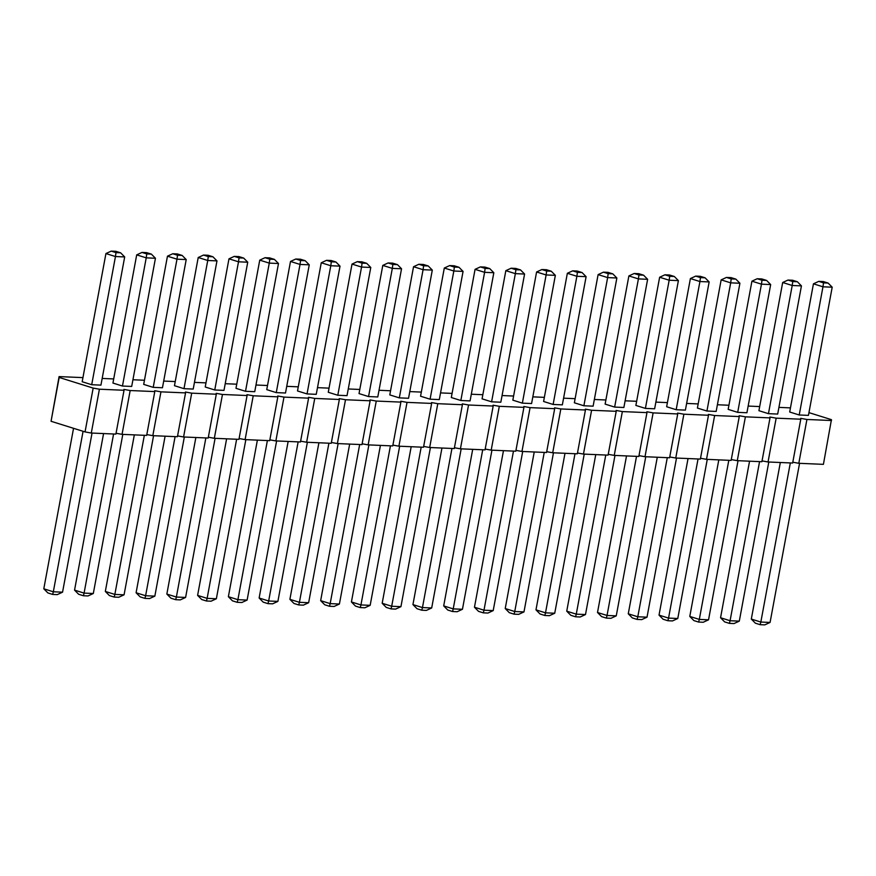 <?xml version="1.0" encoding="UTF-8"?>
<svg xmlns="http://www.w3.org/2000/svg" width="876" height="876" viewBox="0 0 876 876"><rect width="100%" height="100%" fill="white"/><g stroke="black" fill="none" stroke-linecap="round" stroke-linejoin="round"><path stroke-width="1.31" d="M808.953 412.629L831.433 419.659L823.418 464.346L798.803 463.295L792.802 462.21M831.532 420.524L806.927 419.473L798.803 463.295M806.927 419.473L800.675 418.345L800.773 419.21L776.169 418.159L769.916 417.031L770.015 417.896L745.399 416.834L739.158 415.717L739.256 416.571L714.641 415.52L708.388 414.403L708.487 415.257L683.882 414.206L677.63 413.078L677.728 413.943L653.124 412.892L646.871 411.764L646.97 412.629L622.354 411.578L616.113 410.45L616.211 411.315L591.596 410.264L585.343 409.136L585.442 410.001L560.837 408.95L554.585 407.822L554.683 408.687L530.079 407.625L523.826 406.508L523.925 407.362L499.309 406.311L493.068 405.194L493.166 406.048L468.55 404.997L462.298 403.869L462.397 404.734L437.792 403.683L431.54 402.555L431.638 403.42L407.033 402.369L400.781 401.241L400.88 402.106L376.264 401.055L370.022 399.927L370.121 400.792L345.505 399.741L339.253 398.613L339.351 399.478L314.747 398.416L308.494 397.299L308.593 398.153L283.988 397.102L277.736 395.985L277.834 396.839L253.219 395.788L246.977 394.66L247.076 395.525L222.46 394.474L216.208 393.346L216.306 394.211L191.702 393.16L185.449 392.032L185.548 392.897L160.943 391.846L154.691 390.718L154.789 391.583L130.174 390.532L123.932 389.404L124.031 390.269L99.415 389.207L93.163 388.09L59.185 377.457L59.086 376.592L82.946 377.622M102.174 378.443L113.705 378.936M132.933 379.757L144.463 380.25M163.692 381.071L175.222 381.564M194.45 382.385L205.991 382.878M225.22 383.699L236.75 384.192M255.978 385.013L267.509 385.506M286.737 386.338L298.267 386.831M317.495 387.652L329.037 388.145M348.265 388.966L359.795 389.459M379.023 390.28L390.554 390.773M409.782 391.594L421.312 392.087M440.54 392.908L452.082 393.401M471.31 394.222L482.84 394.715M502.068 395.547L513.599 396.04M532.827 396.861L544.357 397.354M563.586 398.175L575.127 398.668M594.355 399.489L605.885 399.982M625.114 400.803L636.644 401.296M655.872 402.117L667.403 402.61M686.631 403.431L698.172 403.924M717.4 404.756L728.931 405.249M748.159 406.07L759.689 406.563M778.917 407.384L790.448 407.877M389.787 394.901L399.314 397.879L408.545 398.273L432.306 270.093L428.222 265.965L423.458 264.475L418.848 264.278L413.549 266.72L389.787 394.901M420.557 396.215L430.083 399.193L439.303 399.587L463.065 271.407L458.98 267.279L454.217 265.789L449.607 265.592L444.307 268.034L420.557 396.215M482.074 398.843L491.6 401.821L500.831 402.215L524.582 274.035L520.508 269.907L515.745 268.417L511.124 268.22L505.835 270.662L482.074 398.843M451.315 397.529L460.842 400.507L470.073 400.901L493.823 272.721L489.75 268.593L484.986 267.103L480.366 266.906L475.066 269.348L451.315 397.529M328.27 392.273L337.797 395.251L347.027 395.645L370.778 267.465L366.705 263.326L361.941 261.836L357.32 261.639L352.021 264.081L328.27 392.273M359.029 393.587L368.555 396.565L377.786 396.959L401.536 268.779L397.463 264.64L392.7 263.15L388.079 262.953L382.79 265.406L359.029 393.587M297.511 390.948L307.038 393.926L316.258 394.331L340.019 266.14L335.935 262.012L331.172 260.522L326.562 260.325L321.262 262.767L297.511 390.948M112.938 383.053L122.465 386.042L131.696 386.436L155.446 258.256L151.373 254.117L146.61 252.627L141.989 252.43L136.7 254.872L112.938 383.053M143.697 384.378L153.223 387.356L162.454 387.75L186.216 259.57L182.131 255.431L177.368 253.941L172.758 253.744L167.458 256.186L143.697 384.378M205.225 387.006L214.751 389.984L223.982 390.378L247.733 262.198L243.659 258.07L238.896 256.58L234.275 256.383L228.975 258.825L205.225 387.006M174.466 385.692L183.993 388.67L193.213 389.064L216.974 260.884L212.89 256.756L208.127 255.266L203.517 255.069L198.217 257.511L174.466 385.692M235.983 388.32L245.51 391.298L254.741 391.692L278.491 263.512L274.418 259.384L269.655 257.894L265.034 257.697L259.745 260.139L235.983 388.32M266.742 389.634L276.269 392.612L285.499 393.006L309.261 264.826L305.176 260.698L300.413 259.208L295.803 259.011L290.504 261.453L266.742 389.634M512.832 400.157L522.359 403.146L531.59 403.54L555.351 275.349L551.267 271.221L546.504 269.731L541.894 269.534L536.594 271.976L512.832 400.157M574.36 402.796L583.887 405.774L593.118 406.168L616.868 277.988L612.795 273.859L608.032 272.359L603.411 272.162L598.111 274.615L574.36 402.796M543.602 401.482L553.128 404.46L562.348 404.854L586.11 276.674L582.025 272.535L577.262 271.045L572.652 270.848L567.352 273.29L543.602 401.482M728.164 409.366L737.691 412.355L746.921 412.749L770.672 284.558L766.599 280.43L761.835 278.94L757.214 278.743L751.926 281.185L728.164 409.366M697.405 408.052L706.932 411.03L716.163 411.424L739.913 283.244L735.84 279.115L731.077 277.626L726.456 277.429L721.156 279.871L697.405 408.052M635.877 405.424L645.404 408.402L654.635 408.796L678.396 280.616L674.312 276.488L669.549 274.998L664.939 274.801L659.639 277.243L635.877 405.424M666.647 406.738L676.173 409.716L685.393 410.11L709.155 281.93L705.07 277.801L700.307 276.312L695.697 276.115L690.398 278.557L666.647 406.738M605.119 404.11L614.645 407.088L623.876 407.482L647.627 279.302L643.553 275.173L638.79 273.684L634.169 273.487L628.88 275.929L605.119 404.11M789.692 412.005L799.219 414.983L808.438 415.377L832.2 287.197L828.116 283.068L823.352 281.568L818.742 281.371L813.443 283.824L789.692 412.005M758.923 410.691L768.449 413.669L777.68 414.063L801.441 285.883L797.357 281.743L792.594 280.254L787.984 280.057L782.684 282.499L758.923 410.691M82.18 381.739L91.706 384.717L100.937 385.122L124.688 256.931L120.614 252.803L115.851 251.313L111.23 251.116L105.93 253.558L82.18 381.739M800.773 419.21L792.649 463.032L768.044 461.98L762.043 460.896M770.015 417.896L761.89 461.718L737.285 460.666L731.285 459.582M739.256 416.571L731.132 460.404L706.516 459.342L700.515 458.268M708.487 415.257L700.373 459.079L675.757 458.028L669.757 456.954M677.728 413.943L669.603 457.765L644.999 456.714L638.998 455.64M646.97 412.629L638.845 456.451L614.24 455.4L608.24 454.315M616.211 411.315L608.086 455.137L583.471 454.086L577.47 453.001M585.442 410.001L577.328 453.823L552.712 452.772L546.712 451.688M554.683 408.687L546.558 452.509L521.954 451.458L515.953 450.373M523.925 407.362L515.8 451.195L491.195 450.133L485.195 449.06M493.166 406.048L485.041 449.87L460.426 448.819L454.425 447.745M462.397 404.734L454.283 448.556L429.667 447.505L423.666 446.431M431.638 403.42L423.513 447.242L398.909 446.191L392.908 445.107M400.88 402.106L392.755 445.928L368.15 444.877L362.149 443.793M370.121 400.792L361.996 444.614L337.38 443.563L331.38 442.479M339.351 399.478L331.238 443.3L306.622 442.249L300.621 441.165M308.593 398.153L300.468 441.975L275.863 440.924L269.863 439.851M277.834 396.839L269.709 440.661L245.105 439.61L239.104 438.537M247.076 395.525L238.951 439.347L214.335 438.296L208.335 437.212M216.306 394.211L208.192 438.033L183.577 436.982L177.576 435.898M185.548 392.897L177.423 436.719L152.818 435.668L146.818 434.584M154.789 391.583L146.664 435.405L122.06 434.354L116.059 433.27M124.031 390.269L115.906 434.091L91.29 433.04L85.049 431.912L51.06 421.279L59.086 376.592M776.169 418.159L768.044 461.98M745.399 416.834L737.285 460.666M714.641 415.52L706.516 459.342M683.882 414.206L675.757 458.028M653.124 412.892L644.999 456.714M622.354 411.578L614.24 455.4M591.596 410.264L583.471 454.086M560.837 408.95L552.712 452.772M530.079 407.625L521.954 451.458M499.309 406.311L491.195 450.133M468.55 404.997L460.426 448.819M437.792 403.683L429.667 447.505M407.033 402.369L398.909 446.191M376.264 401.055L368.15 444.877M345.505 399.741L337.38 443.563M314.747 398.416L306.622 442.249M283.988 397.102L275.863 440.924M253.219 395.788L245.105 439.61M222.46 394.474L214.335 438.296M191.702 393.16L183.577 436.982M160.943 391.846L152.818 435.668M130.174 390.532L122.06 434.354M99.415 389.207L91.29 433.04M93.163 388.09L85.049 431.912M59.185 377.457L51.06 421.279M432.306 270.093L423.075 269.699L399.314 397.879M428.222 265.965L423.612 265.767L423.075 269.699L413.549 266.72M463.065 271.407L453.834 271.012L430.083 399.193M458.98 267.279L454.37 267.081L453.834 271.012L444.307 268.034M524.582 274.035L515.362 273.64L491.6 401.821M520.508 269.907L515.898 269.709L515.362 273.64L505.835 270.662M493.823 272.721L484.592 272.326L460.842 400.507M489.75 268.593L485.129 268.395L484.592 272.326L475.066 269.348M370.778 267.465L361.547 267.06L337.797 395.251M366.705 263.326L362.084 263.129L361.547 267.06L352.021 264.081M401.536 268.779L392.317 268.385L368.555 396.565M397.463 264.64L392.853 264.442L392.317 268.385L382.79 265.406M340.019 266.14L330.789 265.746L307.038 393.926M335.935 262.012L331.325 261.815L330.789 265.746L321.262 262.767M155.446 258.256L146.226 257.851L122.465 386.042M151.373 254.117L146.763 253.92L146.226 257.851L136.7 254.872M186.216 259.57L176.985 259.176L153.223 387.356M182.131 255.431L177.521 255.234L176.985 259.176L167.458 256.186M247.733 262.198L238.502 261.804L214.751 389.984M243.659 258.07L239.038 257.873L238.502 261.804L228.975 258.825M216.974 260.884L207.743 260.49L183.993 388.67M212.89 256.756L208.28 256.558L207.743 260.49L198.217 257.511M278.491 263.512L269.271 263.118L245.51 391.298M274.418 259.384L269.808 259.186L269.271 263.118L259.745 260.139M309.261 264.826L300.03 264.432L276.269 392.612M305.176 260.698L300.567 260.5L300.03 264.432L290.504 261.453M555.351 275.349L546.12 274.954L522.359 403.146M551.267 271.221L546.657 271.023L546.12 274.954L536.594 271.976M616.868 277.988L607.637 277.593L583.887 405.774M612.795 273.859L608.174 273.651L607.637 277.593L598.111 274.615M586.11 276.674L576.879 276.279L553.128 404.46M582.025 272.535L577.415 272.337L576.879 276.279L567.352 273.29M770.672 284.558L761.452 284.163L737.691 412.355M766.599 280.43L761.989 280.232L761.452 284.163L751.926 281.185M739.913 283.244L730.683 282.849L706.932 411.03M735.84 279.115L731.219 278.918L730.683 282.849L721.156 279.871M678.396 280.616L669.165 280.221L645.404 408.402M674.312 276.488L669.702 276.29L669.165 280.221L659.639 277.243M676.173 409.716L699.924 281.535L690.398 278.557M695.697 276.115L700.461 277.604L699.924 281.535L709.155 281.93M647.627 279.302L638.407 278.907L614.645 407.088M643.553 275.173L638.943 274.976L638.407 278.907L628.88 275.929M799.219 414.983L822.969 286.802L813.443 283.824M818.742 281.371L823.506 282.871L822.969 286.802L832.2 287.197M801.441 285.883L792.211 285.488L768.449 413.669M797.357 281.743L792.747 281.546L792.211 285.488L782.684 282.499M124.688 256.931L115.457 256.537L91.706 384.717M120.614 252.803L115.993 252.606L115.457 256.537L105.93 253.558M399.664 446.223L370.165 605.338L364.876 607.78L360.255 607.583L355.492 606.093L351.418 601.965L380.425 445.402M390.433 445.829L360.945 604.944L370.165 605.338M360.255 607.583L360.945 604.944L351.418 601.965M411.194 446.716L382.177 603.279L386.25 607.407L391.014 608.897L395.634 609.094L400.934 606.652L430.423 447.537M421.192 447.143L391.703 606.258L400.934 606.652M391.014 608.897L391.703 606.258L382.177 603.279M491.94 450.165L462.451 609.28L457.152 611.722L452.542 611.525L447.778 610.035L443.694 605.907L472.712 449.344M482.72 449.771L453.22 608.886L462.451 609.28M452.542 611.525L453.22 608.886L443.694 605.907M461.181 448.851L431.693 607.966L426.393 610.408L421.783 610.211L417.02 608.721L412.935 604.593L441.953 448.03M451.95 448.457L422.462 607.572L431.693 607.966M421.783 610.211L422.462 607.572L412.935 604.593M338.136 443.595L308.648 602.71L303.348 605.152L298.738 604.955L293.975 603.465L289.89 599.326L318.908 442.774M328.905 443.201L299.417 602.316L308.648 602.71M298.738 604.955L299.417 602.316L289.89 599.326M368.895 444.909L339.406 604.024L334.106 606.466L329.496 606.269L324.733 604.779L320.649 600.651L349.666 444.088M359.675 444.515L330.175 603.63L339.406 604.024M329.496 606.269L330.175 603.63L320.649 600.651M288.149 441.449L259.132 598.012L263.205 602.14L267.968 603.641L272.589 603.838L277.889 601.385L307.377 442.27M298.147 441.876L268.658 600.991L277.889 601.385M267.968 603.641L268.658 600.991L259.132 598.012M103.576 433.554L74.559 590.117L78.643 594.257L83.406 595.746L88.016 595.943L93.316 593.501L122.804 434.386M113.584 433.992L84.085 593.107L93.316 593.501M83.406 595.746L84.085 593.107L74.559 590.117M134.335 434.879L105.328 591.442L109.401 595.57L114.165 597.06L118.786 597.257L124.074 594.815L153.574 435.7M144.343 435.306L114.855 594.421L124.074 594.815M114.165 597.06L114.855 594.421L105.328 591.442M215.091 438.329L185.602 597.443L180.303 599.885L175.693 599.688L170.929 598.198L166.845 594.07L195.863 437.507M205.86 437.934L176.372 597.049L185.602 597.443M175.693 599.688L176.372 597.049L166.845 594.07M165.104 436.193L136.087 592.756L140.16 596.885L144.923 598.374L149.544 598.571L154.844 596.129L184.332 437.014M175.101 436.62L145.613 595.735L154.844 596.129M144.923 598.374L145.613 595.735L136.087 592.756M226.621 438.821L197.604 595.384L201.688 599.512L206.451 601.002L211.061 601.199L216.361 598.757L245.849 439.642M236.629 439.248L207.13 598.363L216.361 598.757M206.451 601.002L207.13 598.363L197.604 595.384M276.619 440.956L247.12 600.071L241.831 602.513L237.21 602.316L232.447 600.827L228.373 596.698L257.38 440.135M267.388 440.562L237.9 599.677L247.12 600.071M237.21 602.316L237.9 599.677L228.373 596.698M503.47 450.658L474.464 607.221L478.537 611.36L483.3 612.85L487.921 613.047L493.21 610.594L522.709 451.479M513.478 451.085L483.99 610.2L493.21 610.594M483.3 612.85L483.99 610.2L474.464 607.221M564.998 453.297L535.981 609.86L540.065 613.988L544.828 615.478L549.438 615.675L554.738 613.233L584.226 454.118M574.995 453.724L545.507 612.839L554.738 613.233M544.828 615.478L545.507 612.839L535.981 609.86M553.468 452.804L523.979 611.919L518.68 614.361L514.059 614.164L509.295 612.674L505.222 608.535L534.24 451.983M544.237 452.41L514.749 611.525L523.979 611.919M514.059 614.164L514.749 611.525L505.222 608.535M738.03 460.699L708.542 619.814L703.242 622.256L698.632 622.059L693.869 620.569L689.784 616.43L718.802 459.867M728.81 460.294L699.311 619.409L708.542 619.814M698.632 622.059L699.311 619.409L689.784 616.43M707.271 459.374L677.783 618.489L672.483 620.931L667.873 620.734L663.11 619.244L659.026 615.116L688.043 458.553M698.041 458.98L668.552 618.095L677.783 618.489M667.873 620.734L668.552 618.095L659.026 615.116M645.754 456.746L616.255 615.861L610.966 618.303L606.345 618.106L601.582 616.616L597.509 612.488L626.515 455.925M636.523 456.352L607.035 615.467L616.255 615.861M606.345 618.106L607.035 615.467L597.509 612.488M657.285 457.239L628.267 613.802L632.341 617.93L637.104 619.42L641.725 619.617L647.025 617.175L676.513 458.06M667.282 457.666L637.794 616.781L628.267 613.802M637.104 619.42L637.794 616.781L647.025 617.175M614.985 455.432L585.497 614.547L580.197 616.989L575.587 616.792L570.823 615.302L566.739 611.174L595.757 454.611M605.765 455.038L576.266 614.153L585.497 614.547M575.587 616.792L576.266 614.153L566.739 611.174M780.33 462.506L751.312 619.069L755.386 623.197L760.149 624.687L764.77 624.884L770.07 622.442L799.558 463.327M790.327 462.933L760.839 622.048L751.312 619.069M760.149 624.687L760.839 622.048L770.07 622.442M749.56 461.192L720.554 617.744L724.627 621.883L729.39 623.373L734.011 623.57L739.3 621.128L768.799 462.013M759.569 461.619L730.08 620.734L739.3 621.128M729.39 623.373L730.08 620.734L720.554 617.744M92.046 433.062L62.557 592.176L57.258 594.629L52.648 594.432L47.884 592.932L43.8 588.803L73.54 428.309M83.078 431.299L53.327 591.782L62.557 592.176M52.648 594.432L53.327 591.782L43.8 588.803M423.612 265.767L418.848 264.278M454.37 267.081L449.607 265.592M515.898 269.709L511.124 268.22M485.129 268.395L480.366 266.906M362.084 263.129L357.32 261.639M392.853 264.442L388.079 262.953M331.325 261.815L326.562 260.325M146.763 253.92L141.989 252.43M177.521 255.234L172.758 253.744M239.038 257.873L234.275 256.383M208.28 256.558L203.517 255.069M269.808 259.186L265.034 257.697M300.567 260.5L295.803 259.011M546.657 271.023L541.894 269.534M608.174 273.651L603.411 272.162M577.415 272.337L572.652 270.848M761.989 280.232L757.214 278.743M731.219 278.918L726.456 277.429M669.702 276.29L664.939 274.801M700.461 277.604L705.07 277.801M638.943 274.976L634.169 273.487M823.506 282.871L828.116 283.068M792.747 281.546L787.984 280.057M115.993 252.606L111.23 251.116"/></g></svg>
